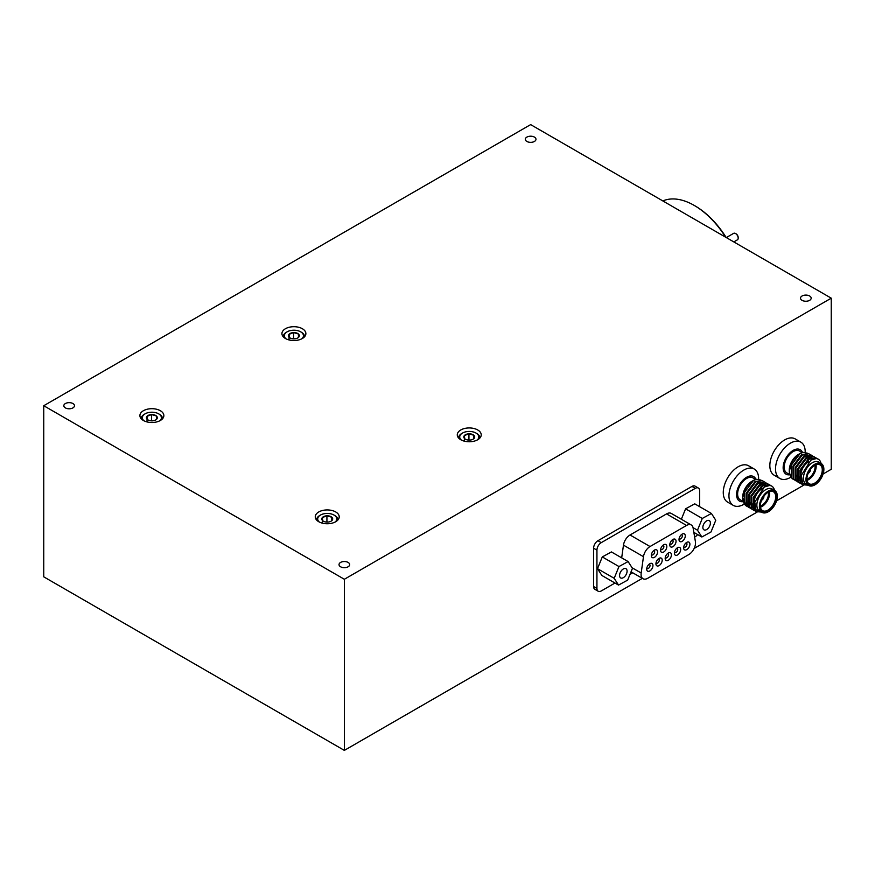 <?xml version="1.0" encoding="UTF-8"?>
<svg xmlns="http://www.w3.org/2000/svg" width="875" height="875" viewBox="0 0 875 875"><rect width="100%" height="100%" fill="white"/><g stroke="black" fill="none" stroke-linecap="round" stroke-linejoin="round"><path stroke-width="1.31" d="M725.638 237.191A67.364 38.894 -120 0 0 694.247 205.428A67.364 38.894 -120 0 0 662.845 200.944M694.247 205.428L695.089 205.92A66.161 38.205 60 0 1 726.162 237.497M733.808 241.905L737.406 239.827A3.741 2.166 -120 0 0 737.909 239.323A3.741 2.166 -120 0 0 738.183 238.109A3.741 2.166 -120 0 0 735.536 233.527A3.741 2.166 -120 0 0 733.666 233.341L726.316 237.584M735.82 233.702A2.997 1.728 60 0 1 736.072 233.833A2.997 1.728 60 0 1 738.183 237.497A2.997 1.728 60 0 1 738.172 237.781M477.717 439.742A11.977 6.913 0 0 0 481.228 434.853A11.977 6.913 0 0 0 473.834 428.466A11.977 6.913 0 0 0 460.786 429.964A11.977 6.913 0 0 0 457.275 434.853A11.977 6.913 0 0 0 464.669 441.241A11.977 6.913 0 0 0 477.717 439.742M302.367 338.505A11.977 6.913 0 0 0 305.878 333.616A11.977 6.913 0 0 0 298.484 327.228A11.977 6.913 0 0 0 285.436 328.727A11.977 6.913 0 0 0 281.925 333.616A11.977 6.913 0 0 0 289.319 340.003A11.977 6.913 0 0 0 302.367 338.505M160.344 420.492A11.977 6.913 0 0 0 163.855 415.603A11.977 6.913 0 0 0 156.461 409.216A11.977 6.913 0 0 0 143.412 410.714A11.977 6.913 0 0 0 139.902 415.603A11.977 6.913 0 0 0 147.295 421.991A11.977 6.913 0 0 0 160.344 420.492M335.705 521.73A11.977 6.913 0 0 0 339.216 516.841A11.977 6.913 0 0 0 331.822 510.453A11.977 6.913 0 0 0 318.773 511.952A11.977 6.913 0 0 0 315.262 516.841A11.977 6.913 0 0 0 322.656 523.228A11.977 6.913 0 0 0 335.705 521.73M348.119 566.781A5.327 3.073 0 0 0 349.683 564.605A5.327 3.073 0 0 0 346.391 561.761A5.327 3.073 0 0 0 340.583 562.428A5.327 3.073 0 0 0 339.03 564.605A5.327 3.073 0 0 0 342.311 567.448A5.327 3.073 0 0 0 348.119 566.781M72.92 407.892A5.327 3.073 0 0 0 74.484 405.727A5.327 3.073 0 0 0 71.192 402.883A5.327 3.073 0 0 0 65.384 403.55A5.327 3.073 0 0 0 63.82 405.727A5.327 3.073 0 0 0 67.112 408.559A5.327 3.073 0 0 0 72.92 407.892M534.417 141.455A5.327 3.073 0 0 0 535.97 139.278A5.327 3.073 0 0 0 532.689 136.434A5.327 3.073 0 0 0 526.881 137.102A5.327 3.073 0 0 0 525.317 139.278A5.327 3.073 0 0 0 528.609 142.122A5.327 3.073 0 0 0 534.417 141.455M809.616 300.344A5.327 3.073 0 0 0 811.18 298.167A5.327 3.073 0 0 0 807.887 295.323A5.327 3.073 0 0 0 802.08 295.991A5.327 3.073 0 0 0 800.516 298.167A5.327 3.073 0 0 0 803.808 301.011A5.327 3.073 0 0 0 809.616 300.344M43.75 405.727L530.644 124.611L831.25 298.167L344.356 579.272L43.75 405.727L43.75 576.833L344.356 750.389L344.356 579.272M823.091 473.988L831.25 469.273L831.25 298.167M803.688 485.198L776.519 500.872M757.116 512.083L694.159 548.428M642.348 578.342L344.356 750.389M477.181 440.037A9.548 5.513 0 0 0 476 433.059A9.548 5.513 0 0 0 473.539 432.031A9.548 5.513 0 0 0 462.503 433.059A9.548 5.513 0 0 0 461.333 440.037M476 433.059L476.755 433.497A10.609 6.125 180 0 1 479.861 437.828A10.609 6.125 180 0 1 479.85 438.069M466.812 439.775A5.447 3.139 0 0 0 469.569 440.103A5.447 3.139 0 0 0 473.102 439.184A5.447 3.139 0 0 0 474.119 438.375A5.447 3.139 0 0 0 473.802 435.236A5.447 3.139 0 0 0 468.934 433.825A5.447 3.139 0 0 0 464.384 435.553A5.447 3.139 0 0 0 464.702 438.692A5.447 3.139 0 0 0 465.402 439.184A5.447 3.139 0 0 0 466.812 439.775M458.642 437.828L458.642 438.058A10.609 6.125 180 0 1 458.642 437.828A10.609 6.125 180 0 1 461.748 433.497L462.503 433.059M474.119 438.375L473.802 435.236L468.934 433.825L464.384 435.553L464.702 438.692M470.433 440.027L467.873 440.005M473.802 438.638L473.802 435.236M468.934 439.6L468.934 433.825M464.384 441.175L464.384 435.553M761.447 512.039L756 509.852L754.764 502.206L764.312 487.003L769.847 485.406L771.619 486.008A14.973 8.641 -60 0 1 774.495 490.339M755.792 511.427L753.659 509.622L753.277 497.175L762.048 485.548L769.245 484.641L762.748 485.953L753.977 497.58L754.359 510.027L756.142 511.634L761.502 512.072M753.462 510.081L751.33 508.277L750.936 495.83L759.719 484.203L766.905 483.284L760.419 484.608L751.636 496.234L752.03 508.681L754.666 510.694M751.133 508.736L749 506.931L748.606 494.484L757.389 482.858L764.575 481.939L758.078 483.252L749.306 494.889L749.689 507.336L752.325 509.348M748.792 507.38L746.659 505.586L746.277 493.139L755.048 481.502L762.245 480.594L755.748 481.906L746.966 493.533L747.359 505.98L749.995 508.003M746.462 506.034L744.33 504.23L742.722 499.023C742.372 492.253 747.228 484.061 751.909 481.305L753.309 480.495A14.973 8.641 120 0 0 742.722 498.837A14.973 8.641 120 0 0 742.722 499.023M755.475 508.944L754.075 507.62L752.741 504.033M755.212 508.32L753.211 507.631M752.467 507.084L750.411 502.688M760.55 484.52L764.663 484.334M765.373 484.739L766.489 485.909M758.209 483.175L762.333 482.989M763.044 483.394L764.127 484.52M764.444 485.067L764.969 486.609M752.052 504.077L750.837 504.547M749.919 504.787L749.372 504.875M745.948 504.35L742.722 497.634L745.314 488.447L751.669 481.447A12.655 7.306 120 0 0 742.722 496.945A12.655 7.306 120 0 0 742.755 497.788M746.102 505.848L745.03 504.634L744.636 492.188L753.419 480.561L756.438 479.238L760.955 480.091M746.802 506.253L747.666 506.658M763.711 481.556L762.934 480.998M766.041 482.902L765.275 482.344M768.37 484.247L767.605 483.689M770.711 485.592L769.934 485.034M760.331 506.319A9.713 5.611 120 0 0 761.906 505.619A9.713 5.611 120 0 0 768.589 492.002M768.337 492.122A11.364 6.562 -60 0 1 776.377 496.759A11.364 6.562 -60 0 1 768.337 510.683A11.364 6.562 -60 0 1 760.309 506.045A11.364 6.562 -60 0 1 768.337 492.122L768.337 492.122A9.57 5.523 120 0 1 761.742 505.4A9.57 5.523 120 0 1 760.32 506.056M760.309 505.848A10.894 6.289 120 0 0 762.562 510.639A10.894 6.289 120 0 0 768.009 510.103A10.894 6.289 120 0 0 775.119 500.5A10.894 6.289 120 0 0 773.456 491.783A10.894 6.289 120 0 0 768.173 492.22M760.452 507.259A10.894 6.289 120 0 0 761.906 506.581A10.894 6.289 120 0 0 769.464 491.63M762.081 488.698A10.894 6.289 120 0 0 761.906 488.797A10.894 6.289 120 0 0 754.589 504.667M758.614 479.128A20.978 12.108 120 0 0 754.272 469.055L748.595 465.773A20.978 12.108 120 0 0 738.106 466.812A20.978 12.108 120 0 0 724.402 485.297A20.978 12.108 120 0 0 727.617 502.119L733.294 505.389A20.978 12.108 120 0 0 743.783 504.35A20.978 12.108 120 0 0 744.231 504.087M754.272 469.055A20.978 12.108 120 0 0 743.783 470.094A20.978 12.108 120 0 0 730.078 488.578A20.978 12.108 120 0 0 733.294 505.389M755.934 479.369A14.142 8.17 120 0 0 746.572 477.28A14.142 8.17 120 0 0 736.728 492.494A14.142 8.17 120 0 0 743.127 501.659M769.847 485.406A14.973 8.641 -60 0 1 771.663 486.03L771.575 485.986M774.67 490.438L772.133 488.972A12.655 7.306 120 0 0 765.811 489.606A12.655 7.306 120 0 0 757.542 500.762A12.655 7.306 120 0 0 759.478 510.902L762.016 512.367A12.655 7.306 120 0 0 768.337 511.733A12.655 7.306 120 0 0 776.617 500.588A12.655 7.306 120 0 0 774.67 490.438A12.655 7.306 120 0 0 768.337 491.061A12.655 7.306 120 0 0 760.069 502.217A12.655 7.306 120 0 0 762.016 512.367M743.061 501.419L740.239 499.8A12.655 7.306 -60 0 1 738.303 489.65A12.655 7.306 -60 0 1 746.572 478.494A12.655 7.306 -60 0 1 752.905 477.87L755.639 479.456M756.438 479.238A14.973 8.641 120 0 0 753.309 480.495M763.175 496.858L763.941 496.727A2.997 1.728 -60 0 1 761.841 500.095A2.997 1.728 -60 0 1 761.622 500.205M763.711 496.858A2.669 1.542 -60 0 1 761.841 499.822A2.669 1.542 -60 0 1 761.764 499.866M762.344 498.695A2.286 1.323 120 0 0 763 497.558M619.555 575.498A5.327 3.073 120 0 0 620.659 577.938A5.327 3.073 120 0 0 624.761 576.516A5.327 3.073 120 0 0 627.091 571.156A5.327 3.073 120 0 0 625.986 568.706A5.327 3.073 120 0 0 621.873 570.139A5.327 3.073 120 0 0 619.555 575.498M628.108 561.564L611.428 551.939L602.284 556.927L597.505 568.684L601.847 575.455L618.538 585.08L627.67 580.103L632.461 568.345L628.108 561.564L618.964 566.552L602.284 556.927M618.964 566.552L614.184 578.309L597.505 568.684M614.184 578.309L618.538 585.08M702.866 527.406A5.327 3.073 120 0 0 703.97 529.845A5.327 3.073 120 0 0 708.072 528.413A5.327 3.073 120 0 0 710.402 523.053A5.327 3.073 120 0 0 709.297 520.614A5.327 3.073 120 0 0 705.184 522.036A5.327 3.073 120 0 0 702.866 527.406M711.419 513.472L702.275 518.459L697.495 530.217L701.848 536.987L710.981 532L715.772 520.242L711.419 513.472L694.739 503.836L685.595 508.823L681.352 519.258M702.275 518.459L685.595 508.823M697.495 530.217L693.055 527.647M701.848 536.987L693.853 532.372M654.445 550.102L654.445 550.102A4.43 2.559 -60 0 1 657.573 551.917A4.43 2.559 -60 0 1 654.445 557.342A4.43 2.559 -60 0 1 651.306 555.538A4.43 2.559 -60 0 1 654.445 550.102L654.445 550.102M653.592 550.736A2.363 1.356 -60 0 1 654.161 550.834A2.363 1.356 -60 0 1 654.522 552.727A2.363 1.356 -60 0 1 652.98 554.805A2.363 1.356 -60 0 1 651.798 554.925A2.363 1.356 -60 0 1 651.427 554.487M663.677 544.775L663.677 544.775A4.43 2.559 -60 0 1 666.816 546.58A4.43 2.559 -60 0 1 663.677 552.016A4.43 2.559 -60 0 1 660.548 550.2A4.43 2.559 -60 0 1 663.677 544.775L663.677 544.775M662.823 545.398A2.363 1.356 -60 0 1 663.392 545.508A2.363 1.356 -60 0 1 663.753 547.389A2.363 1.356 -60 0 1 662.211 549.467A2.363 1.356 -60 0 1 661.03 549.587A2.363 1.356 -60 0 1 660.658 549.15M672.908 539.448L672.908 539.448A4.43 2.559 -60 0 1 676.047 541.253A4.43 2.559 -60 0 1 672.908 546.678A4.43 2.559 -60 0 1 669.78 544.873A4.43 2.559 -60 0 1 672.908 539.448L672.908 539.448M672.066 540.072A2.363 1.356 -60 0 1 672.623 540.17A2.363 1.356 -60 0 1 672.984 542.062A2.363 1.356 -60 0 1 671.442 544.141A2.363 1.356 -60 0 1 670.272 544.261A2.363 1.356 -60 0 1 669.9 543.823M682.15 534.111L682.15 534.111A4.43 2.559 -60 0 1 685.278 535.927A4.43 2.559 -60 0 1 682.15 541.352A4.43 2.559 -60 0 1 679.011 539.536A4.43 2.559 -60 0 1 682.15 534.111L682.15 534.111M681.297 534.734A2.363 1.356 -60 0 1 681.855 534.844A2.363 1.356 -60 0 1 682.216 536.736A2.363 1.356 -60 0 1 680.684 538.814A2.363 1.356 -60 0 1 679.503 538.923A2.363 1.356 -60 0 1 679.131 538.486M649.83 563.708L649.83 563.708A4.43 2.559 -60 0 1 652.958 565.512A4.43 2.559 -60 0 1 649.83 570.938A4.43 2.559 -60 0 1 646.691 569.133A4.43 2.559 -60 0 1 649.83 563.708L649.83 563.708M648.977 564.331A2.363 1.356 -60 0 1 649.534 564.441A2.363 1.356 -60 0 1 649.895 566.322A2.363 1.356 -60 0 1 648.364 568.4A2.363 1.356 -60 0 1 647.183 568.52A2.363 1.356 -60 0 1 646.811 568.083M659.061 558.37L659.061 558.37A4.43 2.559 -60 0 1 662.2 560.186A4.43 2.559 -60 0 1 659.061 565.611A4.43 2.559 -60 0 1 655.933 563.806A4.43 2.559 -60 0 1 659.061 558.37L659.061 558.37M658.208 559.005A2.363 1.356 -60 0 1 658.777 559.103A2.363 1.356 -60 0 1 659.137 560.995A2.363 1.356 -60 0 1 657.595 563.073A2.363 1.356 -60 0 1 656.414 563.183A2.363 1.356 -60 0 1 656.042 562.745M668.292 553.044L668.292 553.044A4.43 2.559 -60 0 1 671.431 554.848A4.43 2.559 -60 0 1 668.292 560.284A4.43 2.559 -60 0 1 665.164 558.469A4.43 2.559 -60 0 1 668.292 553.044L668.292 553.044M667.45 553.667A2.363 1.356 -60 0 1 668.008 553.777A2.363 1.356 -60 0 1 668.369 555.658A2.363 1.356 -60 0 1 666.827 557.736A2.363 1.356 -60 0 1 665.645 557.856A2.363 1.356 -60 0 1 665.284 557.419M677.534 547.706L677.534 547.706A4.43 2.559 -60 0 1 680.663 549.522A4.43 2.559 -60 0 1 677.534 554.947A4.43 2.559 -60 0 1 674.395 553.142A4.43 2.559 -60 0 1 677.534 547.706L677.534 547.706M676.681 548.341A2.363 1.356 -60 0 1 677.239 548.439A2.363 1.356 -60 0 1 677.6 550.331A2.363 1.356 -60 0 1 676.069 552.409A2.363 1.356 -60 0 1 674.887 552.519A2.363 1.356 -60 0 1 674.516 552.092M686.766 542.38L686.766 542.38A4.43 2.559 -60 0 1 689.894 544.184A4.43 2.559 -60 0 1 686.766 549.62A4.43 2.559 -60 0 1 683.627 547.805A4.43 2.559 -60 0 1 686.766 542.38L686.766 542.38M685.913 543.003A2.363 1.356 -60 0 1 686.481 543.112A2.363 1.356 -60 0 1 686.842 544.994A2.363 1.356 -60 0 1 685.3 547.072A2.363 1.356 -60 0 1 684.119 547.192A2.363 1.356 -60 0 1 683.747 546.755M695.516 542.981A9.428 5.447 120 0 0 695.417 541.702L693.12 528.019A9.428 5.447 120 0 0 691.272 524.978A9.428 5.447 120 0 0 686.558 525.448L650.038 546.536A9.428 5.447 120 0 0 643.475 556.686L641.178 573.016A9.428 5.447 120 0 0 643.027 578.736A9.428 5.447 120 0 0 647.741 578.266L688.844 554.531A9.428 5.447 120 0 0 695.516 542.981M699.65 506.68L699.65 490.842A6.125 3.544 120 0 0 698.381 488.042L695.045 486.117A6.125 3.544 120 0 0 691.983 486.413L597.942 540.717A6.125 3.544 120 0 0 593.6 548.22L593.6 586.523A6.125 3.544 120 0 0 594.869 589.323L598.205 591.248A6.125 3.544 120 0 0 601.267 590.953L614.983 583.034M698.381 488.042A6.125 3.544 120 0 0 695.319 488.338L601.267 542.642A6.125 3.544 120 0 0 596.936 550.145L596.936 588.448A6.125 3.544 120 0 0 598.205 591.248M630.011 574.361L632.734 572.786M694.63 537.042L695.319 536.648A6.125 3.544 120 0 0 697.627 534.548M621.677 557.856L623.47 545.136A9.428 5.447 -60 0 1 630.033 534.986L666.553 513.898A9.428 5.447 -60 0 1 671.267 513.428L691.272 524.978M335.158 522.025A9.548 5.513 0 0 0 333.988 515.058A9.548 5.513 0 0 0 331.527 514.03A9.548 5.513 0 0 0 320.48 515.058A9.548 5.513 0 0 0 319.309 522.025M333.988 515.058L334.742 515.495A10.609 6.125 180 0 1 337.848 519.827A10.609 6.125 180 0 1 337.837 520.067L337.848 519.827M324.789 521.763A5.447 3.139 0 0 0 327.556 522.091A5.447 3.139 0 0 0 331.089 521.183A5.447 3.139 0 0 0 332.095 520.362A5.447 3.139 0 0 0 331.789 517.223A5.447 3.139 0 0 0 326.922 515.812A5.447 3.139 0 0 0 322.372 517.541A5.447 3.139 0 0 0 322.689 520.68A5.447 3.139 0 0 0 323.389 521.183A5.447 3.139 0 0 0 324.789 521.763M316.63 519.827L316.63 520.056A10.609 6.125 180 0 1 316.63 519.827A10.609 6.125 180 0 1 319.736 515.495L320.48 515.058M332.095 520.362L331.789 517.223L326.922 515.812L322.372 517.541L322.689 520.68M328.409 522.025L325.861 521.992M331.789 520.636L331.789 517.223M326.922 521.587L326.922 515.812M322.372 523.163L322.372 517.541M159.808 420.788A9.548 5.513 0 0 0 158.627 413.82A9.548 5.513 0 0 0 156.166 412.792A9.548 5.513 0 0 0 145.13 413.82A9.548 5.513 0 0 0 143.959 420.788M158.627 413.82L159.381 414.247A10.609 6.125 180 0 1 162.488 418.578A10.609 6.125 180 0 1 162.477 418.819L162.488 418.578M149.439 420.525A5.447 3.139 0 0 0 152.195 420.853A5.447 3.139 0 0 0 155.728 419.934A5.447 3.139 0 0 0 156.745 419.125A5.447 3.139 0 0 0 156.428 415.986A5.447 3.139 0 0 0 151.561 414.575A5.447 3.139 0 0 0 147.011 416.303A5.447 3.139 0 0 0 147.328 419.442A5.447 3.139 0 0 0 148.028 419.934A5.447 3.139 0 0 0 149.439 420.525M141.269 418.578L141.269 418.808A10.609 6.125 180 0 1 141.269 418.578A10.609 6.125 180 0 1 144.375 414.247L145.13 413.82M156.745 419.125L156.428 415.986L151.561 414.575L147.011 416.303L147.328 419.442M153.059 420.788L150.5 420.755M156.428 419.387L156.428 415.986M151.561 420.35L151.561 414.575M147.011 421.925L147.011 416.303M301.82 338.8A9.548 5.513 0 0 0 300.65 331.822A9.548 5.513 0 0 0 298.189 330.794A9.548 5.513 0 0 0 287.142 331.822A9.548 5.513 0 0 0 285.972 338.8M300.65 331.822L301.405 332.259A10.609 6.125 180 0 1 304.511 336.591A10.609 6.125 180 0 1 304.5 336.831L304.511 336.591M291.452 338.527A5.447 3.139 0 0 0 294.219 338.855A5.447 3.139 0 0 0 297.752 337.947A5.447 3.139 0 0 0 298.758 337.127A5.447 3.139 0 0 0 298.452 333.998A5.447 3.139 0 0 0 293.584 332.587A5.447 3.139 0 0 0 289.034 334.316A5.447 3.139 0 0 0 289.352 337.444A5.447 3.139 0 0 0 290.052 337.947A5.447 3.139 0 0 0 291.452 338.527M283.292 336.591L283.292 336.82A10.609 6.125 180 0 1 283.292 336.591A10.609 6.125 180 0 1 286.398 332.259L287.142 331.822M298.758 337.127L298.452 333.998L293.584 332.587L289.034 334.316L289.352 337.444M295.072 338.789L292.523 338.756M298.452 337.4L298.452 333.998M293.584 338.363L293.584 332.587M289.034 339.927L289.034 334.316M808.019 485.155L802.572 482.956L801.336 475.322L810.884 460.119L816.419 458.511L818.191 459.123M802.364 484.542L800.231 482.738L799.848 470.291L808.62 458.664L815.817 457.745L809.32 459.058L800.548 470.695L800.931 483.142L802.714 484.75L808.073 485.177M800.034 483.186L797.902 481.392L797.508 468.945L806.291 457.308L813.477 456.4L806.991 457.713L798.208 469.339L798.602 481.786L801.237 483.809M797.705 481.841L795.572 480.036L795.178 467.589L803.961 455.962L811.147 455.055L804.65 456.367L795.878 467.994L796.261 480.441L798.897 482.464M795.364 480.495L793.231 478.691L792.848 466.244L801.62 454.617L808.817 453.709L802.32 455.022L793.548 466.648L793.931 479.095L796.567 481.108M793.034 479.15L790.902 477.345L789.294 472.128C788.944 465.369 793.8 457.177 798.481 454.42L799.881 453.611A14.973 8.641 120 0 0 789.294 471.942L789.294 471.953A14.973 8.641 120 0 0 789.294 472.128M802.047 482.048L800.647 480.736L799.312 477.148M801.784 481.425L799.783 480.747M799.039 480.2L796.983 475.803M807.122 457.636L811.234 457.45M811.945 457.844L813.061 459.025M804.792 456.291L808.905 456.105M809.616 456.498L810.698 457.636M811.016 458.183L811.541 459.725M789.305 471.297L791.886 461.562L798.241 454.552A12.655 7.306 120 0 0 789.294 470.061A12.655 7.306 120 0 0 789.327 470.892M792.673 478.964L791.602 477.75L791.208 465.303L799.991 453.677L803.009 452.353L807.527 453.206M793.373 479.358L794.237 479.762M810.283 454.672L809.506 454.103M812.613 456.017L811.847 455.459M814.942 457.363L814.177 456.805M817.283 458.708L816.506 458.15M806.903 479.423A9.713 5.611 120 0 0 808.478 478.723A9.713 5.611 120 0 0 815.161 465.117M814.909 465.238A11.364 6.562 -60 0 1 822.948 469.875A11.364 6.562 -60 0 1 814.909 483.787A11.364 6.562 -60 0 1 806.881 479.15A11.364 6.562 -60 0 1 814.909 465.238L814.909 465.238M806.881 478.953A10.894 6.289 120 0 0 809.134 483.755A10.894 6.289 120 0 0 814.581 483.208A10.894 6.289 120 0 0 821.691 473.616A10.894 6.289 120 0 0 820.028 464.888A10.894 6.289 120 0 0 814.745 465.336M807.023 480.375A10.894 6.289 120 0 0 808.478 479.686A10.894 6.289 120 0 0 816.047 464.745M808.653 461.803A10.894 6.289 120 0 0 808.478 461.902A10.894 6.289 120 0 0 801.161 477.783M805.186 452.244A20.978 12.108 120 0 0 800.844 442.159L795.167 438.889A20.978 12.108 120 0 0 784.678 439.928A20.978 12.108 120 0 0 770.973 458.413A20.978 12.108 120 0 0 774.189 475.223L779.866 478.505A20.978 12.108 120 0 0 790.355 477.466A20.978 12.108 120 0 0 790.803 477.203M800.844 442.159A20.978 12.108 120 0 0 790.355 443.198A20.978 12.108 120 0 0 776.65 461.694A20.978 12.108 120 0 0 779.866 478.505M802.506 452.473A14.142 8.17 120 0 0 793.144 450.395A14.142 8.17 120 0 0 783.3 465.609A14.142 8.17 120 0 0 789.698 474.775M816.419 458.511A14.973 8.641 -60 0 1 818.234 459.145A14.973 8.641 -60 0 1 821.067 463.455M821.242 463.553L818.716 462.088A12.655 7.306 120 0 0 812.383 462.711A12.655 7.306 120 0 0 804.114 473.867A12.655 7.306 120 0 0 806.05 484.017L808.587 485.472A12.655 7.306 120 0 0 814.909 484.848A12.655 7.306 120 0 0 823.189 473.692A12.655 7.306 120 0 0 821.242 463.553A12.655 7.306 120 0 0 814.909 464.177A12.655 7.306 120 0 0 806.641 475.333A12.655 7.306 120 0 0 808.587 485.472M789.633 474.534L786.811 472.905A12.655 7.306 -60 0 1 784.875 462.766A12.655 7.306 -60 0 1 793.144 451.609A12.655 7.306 -60 0 1 799.477 450.986L802.211 452.561M803.009 452.353A14.973 8.641 120 0 0 799.881 453.611M809.747 469.973L810.512 469.831A2.997 1.728 -60 0 1 808.413 473.2A2.997 1.728 -60 0 1 808.194 473.32M810.283 469.973A2.669 1.542 -60 0 1 808.413 472.938A2.669 1.542 -60 0 1 808.336 472.97M808.916 471.8A2.286 1.323 120 0 0 809.572 470.673M806.892 479.161A9.57 5.523 120 0 0 808.314 478.516A9.57 5.523 120 0 0 814.931 465.238M596.936 550.145L593.6 548.22M601.267 542.642L597.942 540.717M596.936 588.448L593.6 586.523M695.319 488.338L691.983 486.413M686.558 525.448L666.553 513.898M650.038 546.536L630.033 534.986M643.475 556.686L623.47 545.136M641.178 573.016L632.1 567.777M738.183 237.497L738.183 238.109M759.609 485.144L761.239 486.084M742.722 496.945L742.722 497.634M755.442 511.241L756.142 511.634M753.102 509.884L753.802 510.289M750.772 508.539L751.472 508.944M748.442 507.194L749.131 507.598M750.422 502.272L752.052 503.212M643.027 578.736L631.039 571.812M806.181 458.248L807.811 459.2M789.294 470.061L789.294 470.739M802.014 484.345L802.714 484.75M799.673 483L800.373 483.405M797.344 481.655L798.044 482.059M795.014 480.309L795.703 480.714M796.994 475.377L798.623 476.328"/></g></svg>
